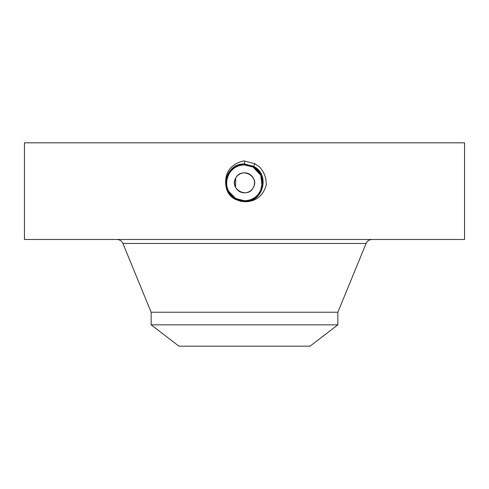 <?xml version="1.0" encoding="UTF-8"?>
<svg xmlns="http://www.w3.org/2000/svg" width="489" height="489" viewBox="0 0 489 489"><rect width="100%" height="100%" fill="white"/><g stroke="black" fill="none" stroke-linecap="round" stroke-linejoin="round"><path stroke-width="0.73" d="M253.278 178.039L250.753 175.025M235.722 178.039A10 10 0 0 1 249.298 174.053A10 10 0 0 1 253.278 187.629C260.007 176.584 241.358 166.425 235.722 178.039C228.993 189.078 247.648 199.237 253.278 187.629A10 10 0 0 1 239.702 191.609A10 10 0 0 1 235.722 178.039L235.557 187.318M337.856 324.837L151.144 324.837L178.95 346.175L310.05 346.175L337.856 324.837L337.856 312.239L366.096 243.455C367.27 240.936 369.244 239.616 372.019 239.488M151.144 324.837L151.144 312.239L337.856 312.239M260.179 174.151A17.922 17.922 0 0 0 253.088 167.104L244.494 164.909C237.538 165.166 232.299 168.277 228.773 174.243A17.922 17.922 0 0 0 227.623 188.864M228.284 190.465L228.815 191.499A17.922 17.922 0 0 0 235.136 198.112L239.549 200.056M241.193 200.447A17.922 17.922 0 0 0 261.377 176.81M247.391 165.148A17.922 17.922 0 0 0 229.28 173.369M232.043 195.716L235.912 198.558L241.108 200.429M256.444 169.469L253.088 167.104L248.204 165.3M260.753 190.386L261.915 187.049M262.306 184.848L262.41 182.152M261.102 189.573L261.584 188.241M262.067 186.358L260.759 175.294L253.088 167.104L248.064 165.27M349.996 239.488L464.55 239.488L464.55 142.825L24.45 142.825L24.45 239.488L349.996 239.488M232.159 195.826L235.912 198.558L244.506 200.753C251.462 200.496 256.701 197.385 260.227 191.425C264.543 181.492 262.165 173.381 253.088 167.104L248.149 165.288M240.722 201.34L235.447 199.408L240.722 201.34L244.5 201.609C263.29 202.684 270.484 174.371 253.522 166.315L244.5 163.998C232.147 165.41 225.894 172.317 225.729 184.726C226.315 189.824 228.559 194.035 232.452 197.373L235.447 199.402L244.463 201.725M235.423 199.445L232.452 197.373M244.5 201.725C255.496 201.798 262.727 196.352 266.187 185.386C266.554 178.185 264.262 171.981 259.317 166.767L254.903 163.784L244.5 161.034L242.978 161.015C230.557 164.493 224.806 172.397 225.729 184.726M260.57 190.765L262.404 182.091M261.749 177.965L260.576 174.909M256.866 169.86L253.119 167.042L244.506 164.836C226.823 163.742 219.329 190.759 235.845 198.668L244.494 200.887C262.245 201.988 269.751 174.873 253.18 166.938L244.506 164.714C226.707 163.613 219.164 190.814 235.79 198.772L244.494 201.01C262.355 202.116 269.922 174.83 253.241 166.841L244.506 164.597C226.59 163.485 218.999 190.863 235.729 198.876L244.494 201.126C262.819 202.177 269.824 174.585 253.296 166.731L244.5 164.475C226.126 163.424 219.096 191.107 235.674 198.986L244.5 201.248C262.929 202.305 269.989 174.536 253.357 166.633L244.5 164.359C226.004 163.295 218.931 191.162 235.619 199.09L244.5 201.364C263.045 202.434 270.148 174.481 253.412 166.523L244.5 164.237C225.887 163.173 218.766 191.211 235.564 199.194L244.5 201.486C263.168 202.556 270.313 174.432 253.467 166.419L244.5 164.121C225.765 163.045 218.601 191.266 235.502 199.298L244.5 201.602C263.29 202.684 270.478 174.377 253.522 166.315L244.5 164.004C225.655 162.916 218.436 191.315 235.447 199.402L244.5 201.609M230.221 193.662L235.912 198.558L244.506 200.753C262.116 201.865 269.592 174.934 253.125 167.049L244.494 164.909C237.532 165.172 232.287 168.283 228.773 174.243L228.766 174.255M244.5 164.597L244.494 164.83C226.817 163.742 219.329 190.765 235.845 198.675L228.791 191.456L230.215 193.65L235.9 198.565L244.494 200.771C262.128 201.859 269.586 174.928 253.125 167.042L244.5 164.714C226.7 163.619 219.164 190.82 235.79 198.778L244.5 201.01C262.361 202.11 269.922 174.824 253.241 166.835L244.5 164.591C226.578 163.491 218.999 190.875 235.735 198.882L244.5 201.132C262.807 202.183 269.824 174.591 253.296 166.737L244.5 164.475C226.132 163.418 219.096 191.101 235.674 198.98L244.5 201.248C262.935 202.305 269.989 174.53 253.351 166.627L244.5 164.359C226.01 163.295 218.931 191.156 235.619 199.09L244.5 201.37C263.058 202.434 270.154 174.481 253.412 166.523L244.5 164.237C225.894 163.167 218.766 191.211 235.557 199.194M254.983 163.65L253.467 166.419L244.5 164.121C225.771 163.045 218.601 191.26 235.502 199.298L244.5 201.486C263.174 202.556 270.319 174.426 253.467 166.419L253.412 166.523M228.791 191.456C225.863 185.704 225.857 179.964 228.773 174.243M235.906 198.571L244.506 200.887C262.232 201.988 269.757 174.879 253.186 166.945L253.406 166.523M235.674 198.98L235.851 198.675L244.506 200.893L244.5 201.602M254.751 164.066L254.549 164.432M151.144 312.239L122.904 243.455L366.096 243.455M244.5 160.96L244.5 164.591M254.903 163.784L254.72 164.127M254.867 163.858L254.665 164.231M254.812 163.962L254.604 164.335M122.904 243.455C121.73 240.936 119.756 239.616 116.981 239.488"/></g></svg>
